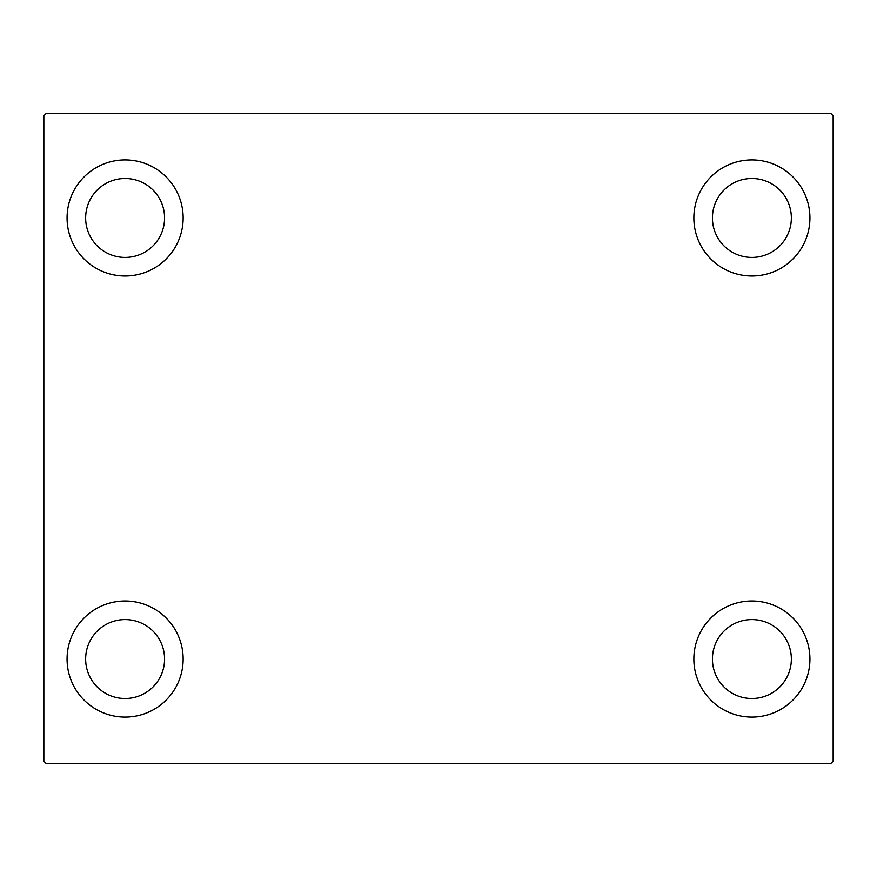 <?xml version="1.0" encoding="UTF-8"?>
<svg xmlns="http://www.w3.org/2000/svg" width="877" height="877" viewBox="0 0 877 877"><rect width="100%" height="100%" fill="white"/><g stroke="black" fill="none" stroke-linecap="round" stroke-linejoin="round"><path stroke-width="1.32" d="M67.069 659.044A58.035 58.035 0 0 1 125.104 601.008A58.035 58.035 0 0 1 183.14 659.044A58.035 58.035 0 0 1 125.104 717.079A58.035 58.035 0 0 1 67.069 659.044M693.86 217.956A58.035 58.035 0 0 1 751.896 159.921A58.035 58.035 0 0 1 809.931 217.956A58.035 58.035 0 0 1 751.896 275.992A58.035 58.035 0 0 1 693.86 217.956M693.86 659.044A58.035 58.035 0 0 1 751.896 601.008A58.035 58.035 0 0 1 809.931 659.044A58.035 58.035 0 0 1 751.896 717.079A58.035 58.035 0 0 1 693.86 659.044M67.069 217.956A58.035 58.035 0 0 1 125.104 159.921A58.035 58.035 0 0 1 183.14 217.956A58.035 58.035 0 0 1 125.104 275.992A58.035 58.035 0 0 1 67.069 217.956M85.639 217.956A39.465 39.465 0 0 1 125.104 178.491A39.465 39.465 0 0 1 164.569 217.956A39.465 39.465 0 0 1 125.104 257.421A39.465 39.465 0 0 1 85.639 217.956M712.431 659.044A39.465 39.465 0 0 1 751.896 619.579A39.465 39.465 0 0 1 791.361 659.044A39.465 39.465 0 0 1 751.896 698.509A39.465 39.465 0 0 1 712.431 659.044M712.431 217.956A39.465 39.465 0 0 1 751.896 178.491A39.465 39.465 0 0 1 791.361 217.956A39.465 39.465 0 0 1 751.896 257.421A39.465 39.465 0 0 1 712.431 217.956M85.639 659.044A39.465 39.465 0 0 1 125.104 619.579A39.465 39.465 0 0 1 164.569 659.044A39.465 39.465 0 0 1 125.104 698.509A39.465 39.465 0 0 1 85.639 659.044M830.826 113.495L46.174 113.495L43.85 115.819L43.85 761.181L46.174 763.505L830.826 763.505L833.15 761.181L833.15 115.819L830.826 113.495"/></g></svg>
